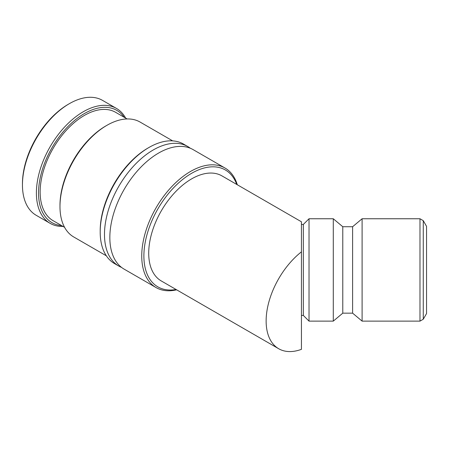 <?xml version="1.0" encoding="UTF-8"?>
<svg xmlns="http://www.w3.org/2000/svg" width="449" height="449" viewBox="0 0 449 449"><rect width="100%" height="100%" fill="white"/><g stroke="black" fill="none" stroke-linecap="round" stroke-linejoin="round"><path stroke-width="0.67" d="M237.308 184.758A69 39.838 120 0 0 225.033 168.044L193.132 149.624A69 39.838 120 0 0 158.632 153.042A69 39.838 120 0 0 109.842 237.549A69 39.838 120 0 0 124.132 269.136L156.033 287.551A69 39.838 120 0 0 176.648 289.824M125.636 118.098A66.345 38.305 120 0 0 116.476 108.433L102.535 100.385A66.345 38.305 120 0 0 69.365 103.668A66.345 38.305 120 0 0 22.45 184.926L22.45 183.686A64.83 37.43 120 0 1 68.293 104.291L69.365 103.668M116.476 108.433A66.345 38.305 120 0 0 65.352 126.208A66.345 38.305 120 0 0 36.391 192.975A66.345 38.305 120 0 0 50.131 223.344A66.345 38.305 120 0 0 63.079 226.442M225.033 168.044A69 39.838 120 0 0 171.86 186.526A69 39.838 120 0 0 141.744 255.964A69 39.838 120 0 0 156.033 287.551M236.718 184.421A67.485 38.962 120 0 0 183.725 178.623A67.485 38.962 120 0 0 143.888 255.964A67.485 38.962 120 0 0 176.064 289.487M190.348 148.26A69 39.838 120 0 0 187.772 146.531A69 39.838 120 0 0 153.272 149.949A69 39.838 120 0 0 104.482 234.451A69 39.838 120 0 0 118.772 266.038A69 39.838 120 0 0 121.556 267.408M187.772 146.531L183.484 144.05A69 39.838 120 0 0 148.984 147.468A69 39.838 120 0 0 100.194 231.976L100.194 230.741A67.485 38.962 120 0 1 147.912 148.091L148.984 147.468M172.68 140.879L140.066 122.049A66.345 38.305 120 0 0 106.896 125.338A66.345 38.305 120 0 0 59.981 206.596L59.981 205.356A64.83 37.43 120 0 1 105.824 125.956L106.896 125.338M127.118 118.951L115.651 112.334A62.557 36.116 120 0 0 67.451 129.093A62.557 36.116 120 0 0 40.141 192.043A62.557 36.116 120 0 0 53.1 220.684L64.566 227.301M124.165 117.251A64.83 37.43 120 0 0 72.598 122.15A64.83 37.43 120 0 0 38.535 192.975A64.83 37.43 120 0 0 61.608 225.594M278.694 348.738L161.275 280.951A60.66 35.022 -60 0 1 148.714 253.18A60.66 35.022 -60 0 1 175.194 192.138A60.66 35.022 -60 0 1 221.935 175.885L301.442 221.789L301.442 251.838A60.66 35.022 120 0 0 266.134 320.973A60.66 35.022 120 0 0 278.694 348.738A60.66 35.022 120 0 0 301.442 349.333L301.442 251.838M342.778 313.161L342.778 226.723L352.611 226.723L352.611 313.161L342.778 313.161L333.287 321.125L309.024 321.125L309.024 218.758L303.339 224.449L301.442 224.449M301.442 315.434L303.339 315.434L303.339 224.449M333.287 321.125L333.287 218.758L309.024 218.758M423.267 319.228L423.267 220.655L426.55 226.341L426.55 313.542L423.267 319.228L419.983 321.125L362.102 321.125L362.102 218.758L352.611 226.723M59.981 206.596A66.345 38.305 120 0 0 73.72 236.965L106.334 255.795M100.194 231.976A69 39.838 120 0 0 114.484 263.563L118.772 266.038M22.45 184.926A66.345 38.305 120 0 0 36.189 215.296L50.131 223.344M419.983 321.125L419.983 218.758L362.102 218.758M342.778 226.723L333.287 218.758M419.983 218.758L423.267 220.655M352.611 313.161L362.102 321.125M303.339 315.434L309.024 321.125"/></g></svg>
